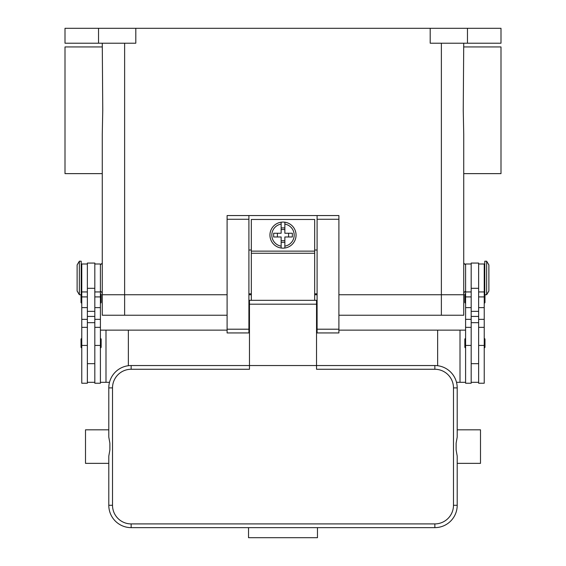 <?xml version="1.0" encoding="UTF-8"?>
<svg xmlns="http://www.w3.org/2000/svg" width="566" height="566" viewBox="0 0 566 566"><rect width="100%" height="100%" fill="white"/><g stroke="black" fill="none" stroke-linecap="round" stroke-linejoin="round"><path stroke-width="0.85" d="M124.626 43.207L124.626 294.737L102.269 294.737L227.1 294.737L124.626 294.737L124.626 315.234L227.1 315.234M124.626 315.234L102.269 315.234L102.269 292.877L100.408 291.009M338.9 315.234L463.731 315.234L463.731 294.737L338.9 294.737L463.731 294.737L463.731 134.121L463.243 110.278L463.731 43.207L463.731 46.936L500.995 46.936L500.995 173.628L463.731 173.628L463.731 263.063L465.592 264.93M317.094 294.737L314.675 294.737L317.094 294.737M251.325 294.737L248.906 294.737L251.325 294.737M98.541 28.3L98.541 43.207L65.005 43.207L65.005 28.3L500.995 28.3L500.995 43.207L467.459 43.207L467.459 28.3M430.195 28.3L430.195 43.207L467.459 43.207M98.541 43.207L135.805 43.207L135.805 28.3M102.269 294.737L102.269 134.121L102.757 110.278L102.269 43.207L102.269 46.936L65.005 46.936L65.005 173.628L102.269 173.628L102.269 263.063L100.408 264.93M465.592 291.009L463.731 292.877L463.731 294.737M471.181 263.997L465.592 263.997L465.592 383.239L471.181 383.239L471.181 322.684L478.638 322.684L478.638 263.063L471.181 263.063L471.181 322.684M465.592 303.121A0.743 0.743 0 0 1 464.849 302.378L464.849 294.553A0.743 0.743 0 0 1 465.592 293.804M465.592 347.842A0.743 0.743 0 0 1 464.849 347.092L464.849 339.267A0.743 0.743 0 0 1 465.592 338.525M478.638 263.997L484.227 263.997L484.227 383.239L478.638 383.239L478.638 322.684M484.227 293.804A0.743 0.743 0 0 1 484.786 294.058M484.97 294.737L484.97 302.378A0.743 0.743 0 0 1 484.227 303.121M484.227 338.525A0.743 0.743 0 0 1 484.97 339.267L484.97 347.092A0.743 0.743 0 0 1 484.227 347.842M486.647 261.202L484.786 261.202L484.786 294.737L486.647 294.737L486.647 261.202L488.882 264.93L488.882 291.009L486.647 294.737M471.181 382.312L478.638 382.312M94.819 263.997L100.408 263.997L100.408 383.239L94.819 383.239L94.819 322.684L87.362 322.684L87.362 263.063L94.819 263.063L94.819 322.684M100.408 303.121A0.743 0.743 0 0 0 101.151 302.378L101.151 294.553A0.743 0.743 0 0 0 100.408 293.804M100.408 347.842A0.743 0.743 0 0 0 101.151 347.092L101.151 339.267A0.743 0.743 0 0 0 100.408 338.525M87.362 263.997L81.773 263.997L81.773 383.239L87.362 383.239L87.362 322.684M81.773 293.804A0.743 0.743 0 0 0 81.214 294.058M81.03 294.737L81.03 302.378A0.743 0.743 0 0 0 81.773 303.121M81.773 338.525A0.743 0.743 0 0 0 81.03 339.267L81.03 347.092A0.743 0.743 0 0 0 81.773 347.842M79.353 261.202L81.214 261.202L81.214 294.737L79.353 294.737L79.353 261.202L77.118 264.93L77.118 291.009L79.353 294.737M100.408 382.312L109.5 382.312M227.1 330.141L105.998 330.141L105.998 382.312M105.998 330.141L100.408 330.141M128.355 330.141L128.355 365.714M94.819 382.312L87.362 382.312M437.645 365.714L437.645 330.141L465.592 330.141M460.002 330.141L460.002 382.312L456.5 382.312M465.592 382.312L460.002 382.312M437.645 330.141L338.9 330.141M317.094 330.141L316.536 330.141M249.465 330.141L248.906 330.141M338.9 219.275L338.9 215.554L317.094 215.554L317.094 332.935L338.9 332.935L338.9 219.275L317.094 219.275M317.094 293.804L314.675 293.804M251.325 293.804L248.906 293.804M248.906 215.554L227.1 215.554L227.1 332.935L248.906 332.935L248.906 215.554L317.094 215.554M317.094 250.023L314.675 250.023M251.325 250.023L248.906 250.023M314.675 300.327L314.675 219.466L251.325 219.466L251.325 300.327M283 222.07A13.039 13.039 0 0 1 284.861 222.205L284.861 233.256L292.353 233.256L292.353 236.977L284.861 236.977L284.861 248.021A13.039 13.039 0 0 1 281.139 248.021L281.139 236.977L273.647 236.977L273.647 233.256L281.139 233.256L281.139 222.205A13.039 13.039 0 0 1 283 222.07M284.861 222.205L284.861 224.094A11.179 11.179 0 0 1 284.861 246.139L284.861 248.021A13.039 13.039 0 0 0 284.861 222.205A13.039 13.039 0 0 1 284.861 248.021M288.589 236.977L288.589 233.256M281.139 227.914L284.861 227.914M284.861 229.527L281.139 229.527M281.139 224.094L281.139 222.205A13.039 13.039 0 0 0 281.139 248.021L281.139 246.139A11.179 11.179 0 0 1 281.139 224.094M277.411 233.256L277.411 236.977M284.861 242.319L281.139 242.319M281.139 240.706L284.861 240.706M249.465 312.998L248.906 312.998M131.149 523.911A18.636 18.636 0 0 1 112.514 505.282L112.514 387.901A18.636 18.636 0 0 1 131.149 369.265L249.465 369.265L249.465 365.537L316.536 365.537L316.536 300.327L249.465 300.327L249.465 365.537L131.149 365.537A22.357 22.357 0 0 0 108.792 387.901L108.792 437.044L109.882 443.199L109.882 449.977L108.792 456.132L108.792 505.282A22.357 22.357 0 0 0 131.149 527.639L434.851 527.639A22.357 22.357 0 0 0 457.208 505.282L457.208 456.132L456.118 449.977L456.118 443.199L457.208 437.044L457.208 387.901A22.357 22.357 0 0 0 434.851 365.537L316.536 365.537L316.536 369.265L434.851 369.265A18.636 18.636 0 0 1 453.486 387.901L453.486 505.282A18.636 18.636 0 0 1 434.851 523.911L131.149 523.911L131.149 527.639M108.792 437.044L108.792 429.82L85.501 429.82L85.501 463.356L108.792 463.356L108.792 456.132M457.208 437.044L457.208 429.82L480.499 429.82L480.499 463.356L457.208 463.356L457.208 456.132M248.531 527.639L317.469 527.639L317.469 537.7L248.531 537.7L248.531 527.639M317.094 312.998L316.536 312.998M441.374 315.234L441.374 43.207M471.181 345.43L465.592 345.43M471.181 319.351L465.592 319.351M471.181 307.614L465.592 307.614M471.181 296.909L465.592 296.909M484.227 345.43L478.638 345.43M484.227 319.351L478.638 319.351M484.227 307.614L478.638 307.614M484.227 296.909L478.638 296.909M471.181 288.313L478.638 288.313M471.181 311.357L478.638 311.357M471.181 316.422L478.638 316.422M94.819 345.43L100.408 345.43M94.819 319.351L100.408 319.351M94.819 307.614L100.408 307.614M94.819 296.909L100.408 296.909M81.773 345.43L87.362 345.43M81.773 319.351L87.362 319.351M81.773 307.614L87.362 307.614M81.773 296.909L87.362 296.909M94.819 316.422L87.362 316.422M94.819 311.357L87.362 311.357M94.819 288.313L87.362 288.313M227.1 219.275L248.906 219.275M227.1 329.207L248.906 329.207M317.094 329.207L338.9 329.207M251.325 251.141L314.675 251.141M251.325 253.271L314.675 253.271M131.149 369.265L131.149 365.537M112.514 387.901L108.792 387.901M112.514 505.282L108.792 505.282M434.851 527.639L434.851 523.911M457.208 505.282L453.486 505.282M457.208 387.901L453.486 387.901M434.851 365.537L434.851 369.265M316.536 304.19L249.465 304.19M471.181 363.676L478.638 363.676M471.181 327.346L465.592 327.346M471.181 291.943L465.592 291.943M484.227 287.287L484.786 287.287M484.227 268.652L484.786 268.652M484.227 327.346L478.638 327.346M484.227 291.943L478.638 291.943M94.819 291.943L100.408 291.943M94.819 327.346L100.408 327.346M81.773 327.346L87.362 327.346M81.773 291.943L87.362 291.943M81.773 268.652L81.214 268.652M81.214 287.287L81.773 287.287M87.362 363.676L94.819 363.676M248.906 322.684L249.465 322.684M316.536 322.684L317.094 322.684"/></g></svg>
